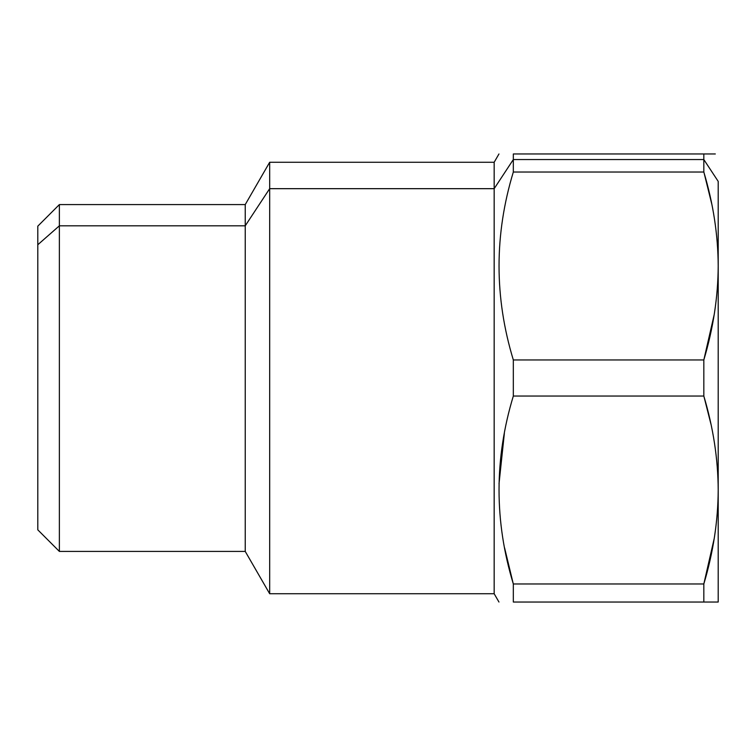 <?xml version="1.0" encoding="UTF-8"?>
<svg xmlns="http://www.w3.org/2000/svg" width="756" height="756" viewBox="0 0 756 756"><rect width="100%" height="100%" fill="white"/><g stroke="black" fill="none" stroke-linecap="round" stroke-linejoin="round"><path stroke-width="1.13" d="M718.2 181.393L718.2 265.98L718.2 181.393L703.827 159.544L703.827 172.018C713.258 203.629 718.049 234.946 718.2 265.98L718.2 490.02L718.2 265.98C718.039 297.023 713.258 328.34 703.827 359.95L703.827 396.05C713.258 427.66 718.049 458.977 718.2 490.02L718.2 602.031L718.2 490.02C718.039 521.054 713.258 552.381 703.827 583.982C713.258 552.381 718.039 521.054 718.2 490.02C718.049 458.977 713.258 427.66 703.827 396.05L513.324 396.05L703.827 396.05L703.827 359.95C713.258 328.34 718.039 297.023 718.2 265.98C718.049 234.946 713.258 203.629 703.827 172.018L513.324 172.018L703.827 172.018L703.827 159.544L718.2 181.393M703.827 153.969L703.827 159.544L513.324 159.544L513.324 153.969C494.282 153.969 494.282 153.969 513.324 153.969L703.827 153.969L513.324 153.969C494.282 153.969 494.282 153.969 513.324 153.969L513.324 172.018C494.282 234.662 494.282 297.306 513.324 359.95L513.324 396.05C494.282 458.694 494.282 521.338 513.324 583.982L513.324 602.031C494.282 602.031 494.282 602.031 513.324 602.031L718.2 602.031L703.827 602.031L703.827 583.982L703.827 602.031L513.324 602.031L513.324 583.982L703.827 583.982L513.324 583.982C494.282 521.338 494.282 458.694 513.324 396.05L513.324 359.95L703.827 359.95L513.324 359.95C494.282 297.306 494.282 234.662 513.324 172.018L513.324 159.544L703.827 159.544L703.827 153.969L715.318 153.969M711.736 203.893L704.006 172.614M713.995 216.093L714.099 216.736M718.2 265.98L718.2 265.091M714.212 314.543L703.827 359.95M711.112 555.112L714.014 539.756M718.2 490.89L718.068 498.847M513.324 396.05L513.154 396.635M504.356 433.368L499.026 483.642M504.602 547.939L513.201 583.556M710.961 424.192L703.893 396.257M714.269 538.234L703.827 583.982M714.826 602.031L710.725 602.031M513.324 159.544L494.169 188.669L494.169 162.266L494.169 188.669L513.324 159.544M59.374 225.808L59.374 551.417L59.374 225.808L37.8 244.746L59.374 225.808L245.237 225.808L245.237 551.417L245.237 225.808L59.374 225.808L59.374 204.583L59.374 225.808M498.96 602.031L494.169 593.734L269.675 593.734L245.237 551.417L59.374 551.417L37.8 529.843L37.8 226.157L59.374 204.583L245.237 204.583L245.237 225.808L269.675 188.669L494.169 188.669L494.169 593.734L494.169 188.669L269.675 188.669L269.675 162.266L269.675 593.734L269.675 188.669L245.237 225.808L245.237 204.583L269.675 162.266L494.169 162.266L498.96 153.969M513.324 602.031C494.282 602.031 494.282 602.031 513.324 602.031M37.8 244.746L37.8 511.254"/></g></svg>
